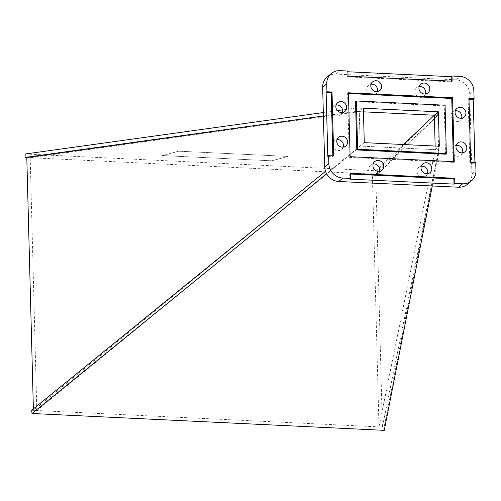 <?xml version="1.0" encoding="UTF-8"?>
<svg xmlns="http://www.w3.org/2000/svg" width="501" height="501" viewBox="0 0 501 501"><rect width="100%" height="100%" fill="white"/><g stroke="black" fill="none" stroke-linecap="round" stroke-linejoin="round"><path stroke-width="0.38" stroke-dasharray="2.5 1.88" d="M461.596 118.217A5.655 5.242 -130 0 1 460.062 120.528A5.655 5.242 -130 0 1 454.294 121.073A5.655 5.242 -130 0 1 451.013 115.938A5.655 5.242 -130 0 1 452.798 111.867A5.655 5.242 -130 0 1 455.334 110.759M342.365 112.518A5.655 5.242 -130 0 1 340.824 114.829A5.655 5.242 -130 0 1 335.063 115.368A5.655 5.242 -130 0 1 331.781 110.239A5.655 5.242 -130 0 1 333.56 106.168A5.655 5.242 -130 0 1 336.102 105.053M343.266 147.125A5.655 5.242 -130 0 1 341.732 149.436A5.655 5.242 -130 0 1 335.964 149.974A5.655 5.242 -130 0 1 332.683 144.845A5.655 5.242 -130 0 1 334.468 140.775A5.655 5.242 -130 0 1 337.01 139.66M462.504 152.824A5.655 5.242 -130 0 1 460.964 155.135A5.655 5.242 -130 0 1 455.202 155.673A5.655 5.242 -130 0 1 451.921 150.544A5.655 5.242 -130 0 1 453.699 146.474A5.655 5.242 -130 0 1 456.242 145.359M427.541 173.684A5.655 5.242 -130 0 1 426.007 175.995A5.655 5.242 -130 0 1 420.239 176.54A5.655 5.242 -130 0 1 416.957 171.405A5.655 5.242 -130 0 1 418.742 167.334A5.655 5.242 -130 0 1 421.285 166.226M379.414 171.386A5.655 5.242 -130 0 1 377.873 173.697A5.655 5.242 -130 0 1 372.111 174.235A5.655 5.242 -130 0 1 368.83 169.106A5.655 5.242 -130 0 1 370.608 165.036A5.655 5.242 -130 0 1 373.151 163.921M425.455 93.956A5.655 5.242 -130 0 1 423.915 96.267A5.655 5.242 -130 0 1 418.153 96.806A5.655 5.242 -130 0 1 414.872 91.677A5.655 5.242 -130 0 1 416.65 87.606A5.655 5.242 -130 0 1 419.193 86.498M377.322 91.658A5.655 5.242 -130 0 1 375.788 93.969A5.655 5.242 -130 0 1 370.02 94.507A5.655 5.242 -130 0 1 366.738 89.378A5.655 5.242 -130 0 1 368.523 85.308A5.655 5.242 -130 0 1 371.066 84.193M327.153 76.985A14.272 13.245 -130 0 1 335.964 74.079L455.747 79.809A14.272 13.245 -130 0 1 469.781 94.301L471.873 174.035A14.272 13.245 -130 0 1 467.37 184.312M347.888 71.756L347.049 71.718L347.869 71.036M469.005 99.279L468.166 99.242L469.838 163.132L474.929 163.376L474.91 162.656M474.929 163.376L475.743 162.693M323.408 116.025L355.904 111.472L356.806 145.916L360.194 146.079L359.292 111.635L355.904 111.472L363.463 111.836L359.292 111.635L360.194 146.079L435.237 149.661L435.137 146.041L435.237 149.661L439.314 146.242M327.798 156.343L332.883 156.588L332.864 155.861M332.883 156.588L333.704 155.905M347.049 71.718L347.187 76.866L451.326 81.845L451.307 81.118M451.326 81.845L452.14 81.162M347.187 76.866L348.001 76.183M468.166 99.242L468.98 98.553M469.838 163.132L470.658 162.449M348.458 93.518L347.619 93.474L349.291 157.37L350.111 156.688M347.619 93.474L348.439 92.791M349.291 157.37L453.43 162.349L453.411 161.623M453.43 162.349L454.25 161.666M445.514 154.176L444.249 105.893L355.535 101.653M444.249 105.893L445.07 105.21M350.562 174.022L349.729 173.979L349.861 179.133M349.729 173.979L350.543 173.296M33.379 408.879L33.423 410.35L36.811 410.513L364.271 142.653M36.811 410.513L30.192 157.709L359.292 111.635L363.369 108.216M375.75 174.229L382.369 427.034L378.981 426.871L372.362 174.066L375.75 174.229L437.724 115.387L438.625 149.824L435.237 149.661L378.981 426.871M434.336 115.224L437.724 115.387L434.336 115.224M403.468 144.526L372.362 174.066M384.254 430.34L384.123 427.121L438.625 149.824L356.806 145.916L356.894 149.348L438.713 153.256L438.625 149.824L382.369 427.034M30.192 157.709L377.503 174.31L377.46 170.835L25.213 153.995M325.537 171.336L33.423 410.35M356.894 149.348L326.696 173.897M438.713 153.256L432.288 185.965M384.123 427.121L31.669 410.269M323.408 115.994L355.904 111.472L355.81 108.041L437.636 111.955L437.724 115.387L377.503 174.31M271.78 160.802L162.387 155.573L178.719 151.189L288.106 156.418L271.78 160.808L162.387 155.579L178.719 151.196L288.106 156.425L271.78 160.808M437.636 111.955L377.46 170.835M355.81 108.041L342.515 109.888M337.392 110.602L323.32 112.556M471.873 174.035L475.95 170.609M335.964 74.079L340.047 70.66M455.747 79.809L459.824 76.384M469.781 94.301L473.865 90.881M464.139 117.109L460.062 120.528M344.907 111.404L340.824 114.829M345.809 146.01L341.732 149.436M465.047 151.709L460.964 155.135M430.083 172.576L426.007 175.995M381.956 170.271L377.873 173.697M427.998 92.848L423.915 96.267M379.864 90.543L375.788 93.969M372.6 81.882L368.523 85.308M420.734 84.187L416.65 87.606M374.685 161.61L370.608 165.036M422.819 163.915L418.742 167.334M457.776 143.054L453.699 146.474M338.544 137.349L334.468 140.775M337.636 102.749L333.56 106.168M456.874 108.448L452.798 111.867"/><path stroke-width="0.75" d="M455.334 110.759A5.655 5.242 -130 0 1 461.841 116.457A5.655 5.242 -130 0 1 461.596 118.217M465.924 113.038A5.655 5.242 -130 0 1 464.139 117.109A5.655 5.242 -130 0 1 458.371 117.647A5.655 5.242 -130 0 1 455.09 112.518A5.655 5.242 -130 0 1 456.874 108.448A5.655 5.242 -130 0 1 462.636 107.903A5.655 5.242 -130 0 1 465.924 113.038M336.102 105.053A5.655 5.242 -130 0 1 342.609 110.759A5.655 5.242 -130 0 1 342.365 112.518M346.686 107.333A5.655 5.242 -130 0 1 344.907 111.404A5.655 5.242 -130 0 1 339.139 111.948A5.655 5.242 -130 0 1 335.858 106.819A5.655 5.242 -130 0 1 337.636 102.749A5.655 5.242 -130 0 1 343.404 102.204A5.655 5.242 -130 0 1 346.686 107.333M337.01 139.66A5.655 5.242 -130 0 1 343.517 145.359A5.655 5.242 -130 0 1 343.266 147.125M347.594 141.94A5.655 5.242 -130 0 1 345.809 146.01A5.655 5.242 -130 0 1 340.047 146.555A5.655 5.242 -130 0 1 336.766 141.42A5.655 5.242 -130 0 1 338.544 137.349A5.655 5.242 -130 0 1 344.312 136.811A5.655 5.242 -130 0 1 347.594 141.94M456.242 145.359A5.655 5.242 -130 0 1 462.749 151.064A5.655 5.242 -130 0 1 462.504 152.824M466.826 147.638A5.655 5.242 -130 0 1 465.047 151.709A5.655 5.242 -130 0 1 459.279 152.254A5.655 5.242 -130 0 1 455.998 147.125A5.655 5.242 -130 0 1 457.776 143.054A5.655 5.242 -130 0 1 463.544 142.509A5.655 5.242 -130 0 1 466.826 147.638M421.285 166.226A5.655 5.242 -130 0 1 427.785 171.924A5.655 5.242 -130 0 1 427.541 173.684M431.868 168.505A5.655 5.242 -130 0 1 430.083 172.576A5.655 5.242 -130 0 1 424.322 173.114A5.655 5.242 -130 0 1 421.034 167.985A5.655 5.242 -130 0 1 422.819 163.915A5.655 5.242 -130 0 1 428.587 163.37A5.655 5.242 -130 0 1 431.868 168.505M373.151 163.921A5.655 5.242 -130 0 1 379.658 169.626A5.655 5.242 -130 0 1 379.414 171.386M383.735 166.2A5.655 5.242 -130 0 1 381.956 170.271A5.655 5.242 -130 0 1 376.188 170.816A5.655 5.242 -130 0 1 372.907 165.687A5.655 5.242 -130 0 1 374.685 161.61A5.655 5.242 -130 0 1 380.453 161.071A5.655 5.242 -130 0 1 383.735 166.2M419.193 86.498A5.655 5.242 -130 0 1 425.7 92.197A5.655 5.242 -130 0 1 425.455 93.956M429.777 88.771A5.655 5.242 -130 0 1 427.998 92.848A5.655 5.242 -130 0 1 422.23 93.386A5.655 5.242 -130 0 1 418.949 88.257A5.655 5.242 -130 0 1 420.734 84.187A5.655 5.242 -130 0 1 426.495 83.642A5.655 5.242 -130 0 1 429.777 88.771M371.066 84.193A5.655 5.242 -130 0 1 377.566 89.892A5.655 5.242 -130 0 1 377.322 91.658M381.649 86.473A5.655 5.242 -130 0 1 379.864 90.543A5.655 5.242 -130 0 1 374.103 91.088A5.655 5.242 -130 0 1 370.815 85.953A5.655 5.242 -130 0 1 372.6 81.882A5.655 5.242 -130 0 1 378.368 81.344A5.655 5.242 -130 0 1 381.649 86.473M475.95 170.609A14.272 13.245 -130 0 1 471.447 180.892A14.272 13.245 -130 0 1 462.636 183.798L454.82 183.422L454.683 178.275L350.543 173.296L350.681 178.444L342.859 178.074A14.272 13.245 -130 0 1 328.825 163.576L328.612 155.661L333.704 155.905L332.025 92.009L326.94 91.764L326.733 83.849A14.272 13.245 -130 0 1 331.236 73.566A14.272 13.245 -130 0 1 340.047 70.66L347.869 71.036L348.001 76.183L452.14 81.162L452.002 76.014L459.824 76.384A14.272 13.245 -130 0 1 473.865 90.881L474.071 98.797L468.98 98.553L470.658 162.449L475.743 162.693L475.95 170.609M471.447 180.892L467.37 184.312A14.272 13.245 -130 0 1 458.559 187.224L338.782 181.494A14.272 13.245 -130 0 1 324.742 166.996L322.657 87.268A14.272 13.245 -130 0 1 327.153 76.985L331.236 73.566M350.681 178.444L349.861 179.133L454 184.111L454.82 183.422M332.864 155.861L331.211 92.691L326.126 92.447L327.798 156.343L328.612 155.661M326.126 92.447L326.94 91.764M451.307 81.118L451.188 76.697L347.888 71.756M451.188 76.697L452.002 76.014M474.91 162.656L473.251 99.486L474.071 98.797M403.468 144.526L434.336 115.224L435.137 146.041L434.336 115.224L363.463 111.836L434.336 115.224L438.413 111.804L363.369 108.216L364.271 142.653L439.314 146.242L438.413 111.804M350.111 156.688L454.25 161.666L452.572 97.77L348.439 92.791L350.111 156.688M331.211 92.691L332.025 92.009M473.251 99.486L469.005 99.279M453.411 161.623L451.758 98.453L348.458 93.518M451.758 98.453L452.572 97.77M356.355 100.97L355.535 101.653L356.8 149.931L445.514 154.176L446.328 153.488L445.07 105.21L356.355 100.97L357.62 149.248L446.328 153.488M356.8 149.931L357.62 149.248M454 184.111L453.868 178.957L350.562 174.022M453.868 178.957L454.683 178.275M323.408 116.025L26.797 157.546L33.379 408.879M326.696 173.897L32.008 413.5L384.254 430.34L432.288 185.965M325.537 171.336L31.669 410.269L32.008 413.5M342.515 109.888L337.392 110.602M323.32 112.556L25.213 153.995L25.05 157.458L323.408 115.994M26.797 157.546L25.05 157.458M458.559 187.224L462.636 183.798M338.782 181.494L342.859 178.074M324.742 166.996L328.825 163.576M322.657 87.268L326.733 83.849"/></g></svg>
